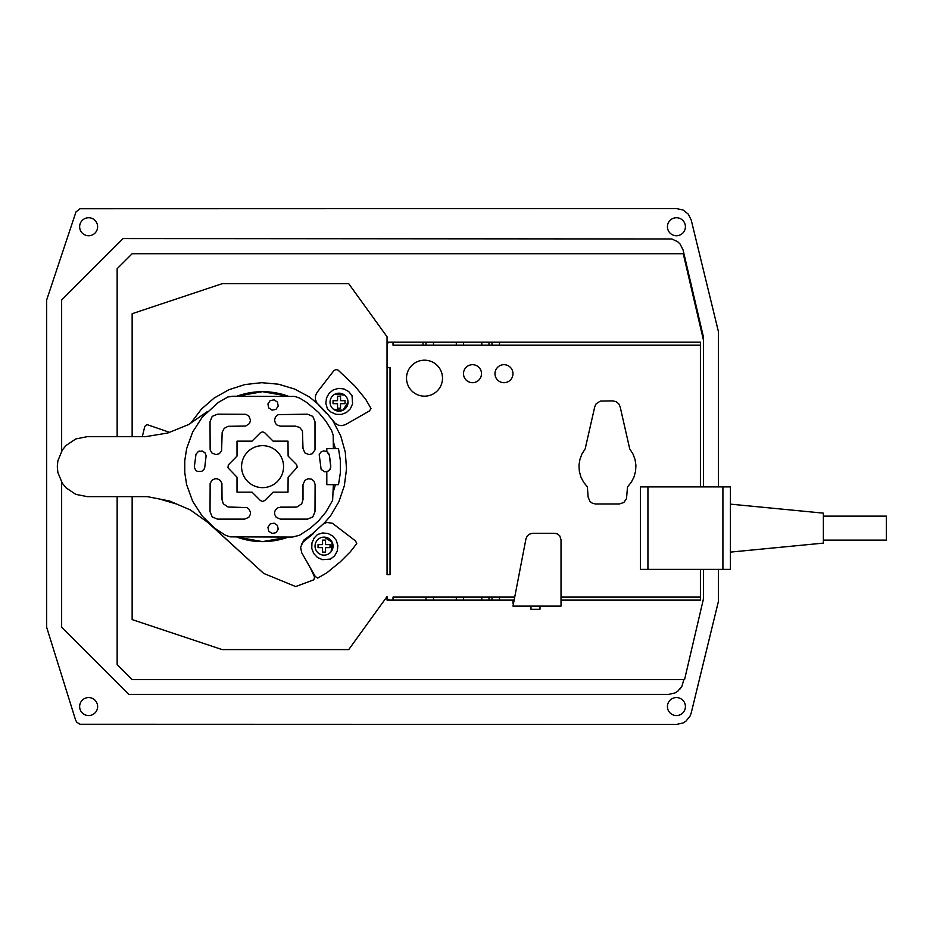 <?xml version="1.0" encoding="UTF-8"?>
<svg xmlns="http://www.w3.org/2000/svg" width="933" height="933" viewBox="0 0 933 933"><rect width="100%" height="100%" fill="white"/><g stroke="black" fill="none" stroke-linecap="round" stroke-linejoin="round"><path stroke-width="1.4" d="M730.411 552.114L823.373 543.123L823.373 513.138L730.411 504.135M730.411 569.363L730.411 486.898L640.435 486.898L640.435 569.363L730.411 569.363M823.373 540.125L886.35 540.125L886.35 516.136L823.373 516.136M561.025 600.106L700.415 600.106L700.415 569.363M387.032 600.106L499.493 600.106L499.493 597.108L393.026 597.108L393.026 600.106L390.029 600.106A2.997 2.997 0 0 1 387.032 597.108L387.032 600.106M700.415 486.898L700.415 342.189L387.032 342.189L387.032 367.684L390.029 367.684L390.029 574.611L387.032 574.611M513.64 600.106L499.493 600.106M390.029 367.684L390.029 574.611M700.415 345.198L393.026 345.198L393.026 342.189L390.029 342.189A2.997 2.997 0 0 0 387.032 345.198L387.032 367.684M703.412 569.363L703.412 599.021L684.577 679.574L132.148 679.574L117.15 664.576L117.15 496.636M117.15 436.656L117.15 268.716L132.148 253.729L683.259 253.729L703.412 339.95L703.412 486.898M132.148 619.594L132.148 496.636L132.148 619.594L222.112 649.59L348.732 649.59L387.032 596.572M132.148 313.71L132.148 436.656L132.148 313.71L222.112 283.714L348.732 283.714L387.055 336.766L387.055 342.189M561.025 539.764L561.025 606.1L512.987 606.1L525.967 538.773L527.227 536.09L529.477 534.166L532.323 533.349L555.053 533.349L557.701 534.073L559.788 535.88L561.025 539.764M499.493 345.198L499.493 342.189M491.994 345.198L491.994 342.189M488.997 345.198L488.997 342.189M481.79 345.198L481.79 342.189M463.503 345.198L463.503 342.189M433.507 345.198L433.507 342.189M456.307 345.198L456.307 342.189M423.011 345.198L423.011 342.189M426.019 600.106L426.019 597.108M456.307 600.106L456.307 597.108M433.507 600.106L433.507 597.108M463.503 600.106L463.503 597.108M481.79 600.106L481.79 597.108M491.994 600.106L491.994 597.108M488.997 600.106L488.997 597.108M503.983 382.682A8.992 8.992 0 0 1 494.98 373.678A8.992 8.992 0 0 1 503.983 364.686A8.992 8.992 0 0 1 512.975 373.678A8.992 8.992 0 0 1 503.983 382.682M472.495 382.682A8.992 8.992 0 0 1 463.503 373.678A8.992 8.992 0 0 1 472.495 364.686A8.992 8.992 0 0 1 481.498 373.678A8.992 8.992 0 0 1 472.495 382.682M585.166 448.901L594.764 406.73L596.187 403.709L600.385 401.073L612.853 400.887L616.095 401.656L618.696 403.732L620.13 406.73L629.728 448.901L632.936 453.904L635.035 459.468L635.921 465.345L635.571 471.27L633.997 477.008L631.279 482.291L627.512 486.898L626.521 498.584L623.827 502.49L619.325 503.983L595.569 503.983L592.455 503.295L589.913 501.383L588.105 496.997L587.382 486.898L583.638 482.279L580.909 477.008L579.335 471.27L578.985 465.345L579.883 459.468L581.97 453.904L585.166 448.901M579.883 459.468L581.97 453.904M406.52 378.18A17.995 17.995 0 0 0 424.515 396.175A17.995 17.995 0 0 0 442.51 378.18A17.995 17.995 0 0 0 424.515 360.185A17.995 17.995 0 0 0 406.52 378.18M512.987 600.106L512.987 603.336M426.019 345.198L426.019 342.189M387.055 367.684L387.055 574.611M211.709 525.815L263.677 573.41L207.931 522.503M326.55 412.876L316.858 402.916L315.401 399.452L315.494 395.697L317.127 392.303L333.886 370.658L335.903 369.503L338.143 370.144L354.727 385.889L365.794 399.441L370.996 408.491L369.48 410.917L345.7 424.503L342.119 425.646L338.387 425.215L335.157 423.29L326.55 412.876L332.999 420.923L340.72 435.909L345.28 452.143L346.516 468.961L344.359 485.685L338.912 501.639L330.375 516.182L323.541 523.81M323.308 523.938L326.772 522.48L332.311 523.203L355.566 540.965L356.733 543.577L350.33 551.811L340.335 561.806L326.783 572.874L317.733 578.075L315.307 576.547L301.721 552.779L300.601 547.309L302.933 542.225L323.308 523.938M310.118 567.462L314.573 577.026L313.838 579.801L295.668 586.554L263.677 573.41M176.64 504.053L159.706 499.073M142.306 436.656L144.778 426.463L146.889 424.55L169.491 432.317M190.903 423.011L201.458 409.062L214.193 398.018L228.877 389.737L244.924 384.559L261.672 382.682L278.466 384.198L294.618 389.038L309.476 397.003L317.465 403.639M530.982 606.1L530.982 609.284L539.974 609.284L539.974 606.1M352.044 395.755L348.744 391.58L343.962 388.956L338.551 388.361L333.326 389.889L329.081 393.294L326.457 398.076L325.862 403.488L327.39 408.712L330.888 412.048L335.845 414.287L341.291 414.462L346.388 412.538L350.353 408.806L352.592 403.837L352.044 395.755M326.212 413.144L318.083 404.362M313.08 533.291L304.1 539.88L301.371 544.685M313.476 532.918L321.862 525.162M288.32 537.07L262.57 541.618L236.83 537.07A74.978 74.978 0 0 0 288.32 537.07M236.83 396.233L262.57 391.673L288.32 396.233A74.978 74.978 0 0 0 236.83 396.233M330.469 559.112L334.644 555.811L337.268 551.041L337.863 545.63L336.335 540.394L332.929 536.148L328.148 533.536L322.736 532.941L317.512 534.469L314.176 537.956L311.937 542.924L311.762 548.371L313.686 553.456L317.418 557.433L322.386 559.66L330.469 559.112M335.355 484.647A74.978 74.978 0 0 1 333.373 491.306M333.373 441.997A74.978 74.978 0 0 1 335.355 448.656L326.807 448.656L326.807 451.502L329.454 455.432L330.795 465.987L330.2 469.171L327.845 471.375L324.637 471.795L321.127 469.369L319.203 454.663L320.894 452.05L323.763 450.861L326.807 451.502L329.174 454.243L330.818 467.083L329.571 470.069L326.807 471.748L326.807 484.647L338.504 484.647L340.37 472.693L340.37 460.599L338.504 448.656L333.373 448.656L333.186 435.233L331.693 430.696L325.804 421.121L318.608 412.491L306.782 402.473L299.516 398.029L294.875 396.443L232.609 396.233L227.769 397.038L218.24 402.485L202.169 417.284L192.63 432.084L186.635 448.656L184.769 460.599L184.769 472.693L186.635 484.647L192.63 501.208L202.169 516.019L214.8 528.311L225.506 535.262L230.159 536.86L292.414 537.07L299.516 535.262L310.223 528.311L318.608 520.812L325.804 512.182L332.614 500.391L333.373 484.647M304.345 540.977L313.348 533.629M335.145 394.064L344.627 395.114M348.044 402.17A8.992 8.992 0 0 1 339.041 411.173A8.992 8.992 0 0 1 330.049 402.17A8.992 8.992 0 0 1 339.041 393.178A8.992 8.992 0 0 1 348.044 402.17L342.971 410.275L333.466 409.225M324.054 537.128A8.992 8.992 0 0 1 333.046 546.12A8.992 8.992 0 0 1 324.054 555.123A8.992 8.992 0 0 1 315.051 546.12A8.992 8.992 0 0 1 324.054 537.128L332.148 542.201L331.11 551.706M61.648 451.304L61.648 300.029L123.098 238.58L671.83 238.965L677.778 241.787L680.145 244.108L683.084 250.009L703.412 336.941L703.412 339.95M683.877 679.574L681.965 686.093L677.801 691.213L674.979 692.962L668.541 694.42L128.789 694.42L61.648 627.268L61.648 481.988M718.41 569.363L718.41 601.447L691.213 712.952L690.07 716.077L685.907 721.197L683.084 722.958L676.635 724.405L80.028 724.253L76.704 722.189L75.526 719.821L46.65 627.268L46.65 300.029L75.981 211.908L80.028 208.735L676.635 208.595L683.073 210.03L688.262 214.112L691.213 220.013L718.41 331.553L718.41 486.898M681.965 686.093L680.169 688.881M252.015 492.146L260.447 500.566L262.57 501.464L264.704 500.566L273.124 492.146L288.005 492.146L288.122 477.206L297.324 467.235L296.496 464.517L288.122 456.097L288.005 441.157L273.124 441.157L264.704 432.737L262.57 431.839L260.447 432.737L252.015 441.157L237.017 441.157L237.017 456.097L228.282 464.972L227.99 467.806L237.017 477.206L237.017 492.146L252.015 492.146L237.017 492.146M210.147 483.469L210.03 511.634L212.223 516.94L217.529 519.133L244.516 519.133L248.761 517.372L250.406 514.305L250.406 511.96L248.761 508.893L246.813 507.587L228.06 506.992L223.29 503.808L222.031 499.633L221.914 483.469L220.27 480.402L217.202 478.757L214.858 478.757L211.791 480.402L210.147 483.469M197.306 471.375L201.563 471.48L204.012 469.369L204.759 467.305L206.135 455.701L204.992 452.808L202.414 451.059L198.332 451.502L195.977 454.243L194.321 467.083L195.568 470.069L197.306 471.375M315.109 484.647L314.992 511.634L312.8 516.94L307.493 519.133L280.506 519.133L276.261 517.372L274.629 514.305L274.629 511.96L275.515 509.803L278.209 507.587L296.962 506.992L301.732 503.808L303.003 499.633L303.003 484.647L304.869 480.402L307.948 478.757L311.412 479.107L314.106 481.311L315.109 484.647M278.221 529.338L277.428 525.396L274.092 523.156L270.15 523.949L267.923 527.285L268.704 531.227L272.039 533.454L275.981 532.673L278.221 529.338M210.03 421.669L210.147 449.823L211.791 452.902L216.024 454.651L219.36 453.648L221.576 450.954L222.171 432.201L224.223 428.364L228.06 426.311L245.694 426.054L249.508 423.5L250.522 420.165L248.761 415.92L245.694 414.287L217.529 414.17L212.223 416.363L210.03 421.669M280.506 426.159L295.504 426.159L280.506 426.159L277.171 425.156L275.515 423.5L274.512 420.165L275.515 416.829L278.209 414.625L307.493 414.17L312.8 416.363L314.992 421.669L315.004 449.823L312.45 453.648L309.115 454.651L304.869 452.902L303.12 448.656M295.504 426.159L299.668 427.431L302.432 430.789L303.003 448.656M278.221 406.018L277.428 402.076L274.092 399.849L270.15 400.63L267.923 403.966L268.704 407.908L272.039 410.135L275.981 409.354L278.221 406.018M200.233 420.293L194.927 428.527M205.283 519.04L208.747 523.086L190.309 509.919L169.503 500.974L147.262 496.636L87.282 496.636L75.806 494.362L66.08 487.854L62.348 483.306L57.869 472.506L57.298 466.652L57.869 460.797L62.348 449.986L66.08 445.449L75.806 438.942L87.282 436.656L145.618 436.656L167.847 432.994L188.723 424.515L207.243 411.675L204.63 414.882M195.487 505.639L200.583 513.558M188.489 489.755L191.965 499.365M186.157 481.591L186.46 483.457M184.769 465.485L184.769 469.357M186.273 451.024L185.702 454.651M191.697 434.661L188.349 443.945M685.417 226.731A8.992 8.992 0 0 1 676.425 235.734A8.992 8.992 0 0 1 667.433 226.731A8.992 8.992 0 0 1 676.425 217.739A8.992 8.992 0 0 1 685.417 226.731M685.417 706.561A8.992 8.992 0 0 1 676.425 715.564A8.992 8.992 0 0 1 667.433 706.561A8.992 8.992 0 0 1 676.425 697.569A8.992 8.992 0 0 1 685.417 706.561M97.627 226.731A8.992 8.992 0 0 1 88.635 235.734A8.992 8.992 0 0 1 79.643 226.731A8.992 8.992 0 0 1 88.635 217.739A8.992 8.992 0 0 1 97.627 226.731M97.627 706.561A8.992 8.992 0 0 1 88.635 715.564A8.992 8.992 0 0 1 79.643 706.561A8.992 8.992 0 0 1 88.635 697.569A8.992 8.992 0 0 1 97.627 706.561M340.545 396.175L340.545 400.677L345.047 400.677L345.047 403.674L340.545 403.674L340.545 408.176L337.548 408.176L337.548 403.674L333.046 403.674L333.046 400.677L337.548 400.677L337.548 396.175L340.545 396.175M199.3 451.082L198.332 451.502M295.504 507.132L280.506 507.132M325.547 547.624L325.547 552.114L322.55 552.114L322.55 547.624L318.048 547.624L318.048 544.627L322.55 544.627L322.55 540.125L325.547 540.125L325.547 544.627L330.049 544.627L330.049 547.624L325.547 547.624M241.577 466.652A20.992 20.992 0 0 0 262.57 487.644A20.992 20.992 0 0 0 283.562 466.652A20.992 20.992 0 0 0 262.57 445.659A20.992 20.992 0 0 0 241.577 466.652M722.912 486.898L722.912 569.363M647.934 569.363L647.934 486.898M700.415 597.108L561.025 597.108M514.235 597.108L499.493 597.108"/></g></svg>

